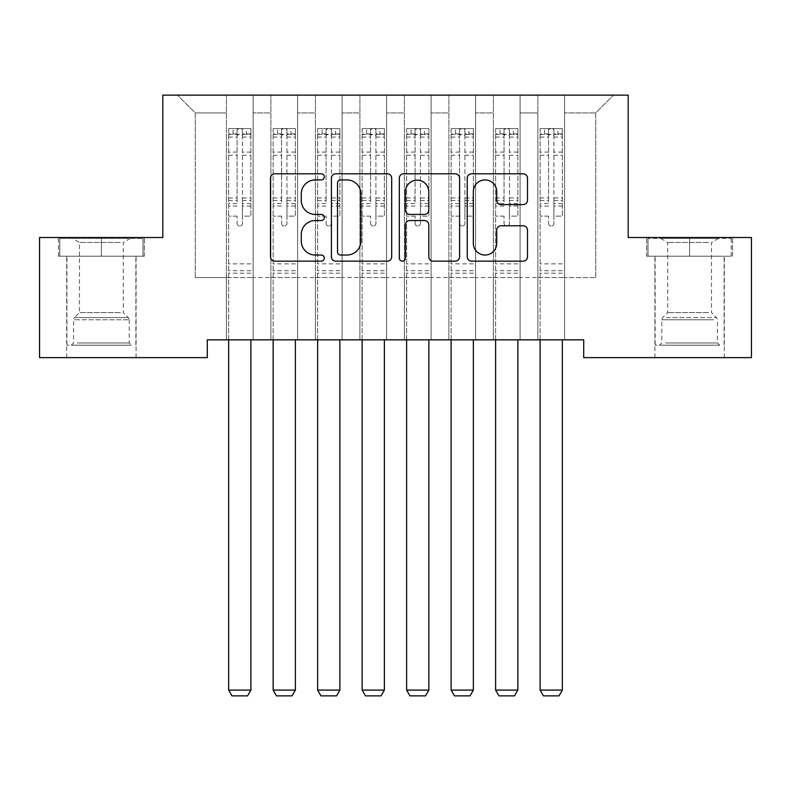 <?xml version="1.0" encoding="UTF-8"?>
<svg xmlns="http://www.w3.org/2000/svg" width="791" height="791" viewBox="0 0 791 791"><rect width="100%" height="100%" fill="white"/><g stroke="black" fill="none" stroke-linecap="round" stroke-linejoin="round"><path stroke-width="0.59" stroke-dasharray="3.96 2.97" d="M324.31 176.868A3.055 3.055 0 0 0 321.255 173.802L274.853 173.802A4.37 4.37 0 0 0 270.482 178.173L270.482 256.788A4.37 4.37 0 0 0 274.853 261.159L321.255 261.159A3.055 3.055 0 0 0 324.31 258.093A3.055 3.055 0 0 0 321.255 255.038L315.253 255.038A13.971 13.971 0 0 1 301.272 241.067L301.272 234.512A13.971 13.971 0 0 1 315.253 220.541L321.255 220.541A3.055 3.055 0 0 0 324.31 217.485A3.055 3.055 0 0 0 321.255 214.42L315.253 214.42A13.971 13.971 0 0 1 301.272 200.449L301.272 193.894A13.971 13.971 0 0 1 315.253 179.923L321.255 179.923A3.055 3.055 0 0 0 324.31 176.868M689.604 256.195L646.662 256.195L689.604 256.195L689.604 237.508L646.662 237.508L732.545 237.508L689.604 237.508L689.604 256.195L648.007 256.195L731.21 256.195L689.604 256.195L689.604 238.398L648.007 238.398L731.21 238.398L689.604 238.398L689.604 256.195M689.604 357.641L654.899 357.641L689.604 357.641M101.396 256.195L58.455 256.195L144.328 256.195L101.396 256.195L101.396 237.508L144.328 237.508L58.455 237.508L101.396 237.508L101.396 256.195L59.8 256.195L142.993 256.195L101.396 256.195L101.396 238.398L59.8 238.398L142.993 238.398L101.396 238.398L101.396 256.195M101.396 357.641L136.101 357.641L101.396 357.641M628.202 95.128L162.798 95.128L162.798 237.508L39.55 237.508L39.55 357.641L207.291 357.641L207.291 339.843L583.709 339.843L583.709 357.641L751.45 357.641L751.45 237.508L628.202 237.508L628.202 95.128M537.88 95.128L613.519 95.128L564.576 95.128L564.576 277.552L595.722 277.552L564.576 277.552L564.576 112.925L595.722 112.925L564.576 112.925L564.576 95.128L564.576 339.843L564.576 95.128L537.88 95.128L537.88 277.552L537.88 112.925L520.082 112.925L537.88 112.925L537.88 95.128L537.88 339.843L564.576 339.843L564.576 277.552L564.576 339.843L537.88 339.843L564.576 339.843L537.88 339.843L537.88 95.128M493.386 95.128L520.082 95.128L520.082 277.552L537.88 277.552L520.082 277.552L520.082 95.128L520.082 339.843L520.082 95.128L475.589 95.128L493.386 95.128L493.386 277.552L493.386 112.925L475.589 112.925L493.386 112.925L493.386 95.128L493.386 339.843L520.082 339.843L520.082 277.552L520.082 339.843L493.386 339.843L520.082 339.843L493.386 339.843L493.386 95.128M448.892 95.128L475.589 95.128L475.589 277.552L493.386 277.552L475.589 277.552L475.589 95.128L475.589 339.843L475.589 95.128L431.095 95.128L448.892 95.128L448.892 277.552L448.892 112.925L431.095 112.925L448.892 112.925L448.892 95.128L448.892 339.843L475.589 339.843L475.589 277.552L475.589 339.843L448.892 339.843L475.589 339.843L448.892 339.843L448.892 95.128M404.399 95.128L431.095 95.128L431.095 277.552L448.892 277.552L431.095 277.552L431.095 95.128L431.095 339.843L431.095 95.128L386.601 95.128L404.399 95.128L404.399 277.552L404.399 112.925L386.601 112.925L404.399 112.925L404.399 95.128L404.399 339.843L431.095 339.843L431.095 277.552L431.095 339.843L404.399 339.843L431.095 339.843L404.399 339.843L404.399 95.128M359.905 95.128L386.601 95.128L386.601 277.552L404.399 277.552L386.601 277.552L386.601 95.128L386.601 339.843L386.601 95.128L342.108 95.128L359.905 95.128L359.905 277.552L359.905 112.925L342.108 112.925L359.905 112.925L359.905 95.128L359.905 339.843L386.601 339.843L386.601 277.552L386.601 339.843L359.905 339.843L386.601 339.843L359.905 339.843L359.905 95.128M315.411 95.128L342.108 95.128L342.108 277.552L359.905 277.552L342.108 277.552L342.108 95.128L342.108 339.843L342.108 95.128L297.614 95.128L315.411 95.128L315.411 277.552L315.411 112.925L297.614 112.925L315.411 112.925L315.411 95.128L315.411 339.843L342.108 339.843L342.108 277.552L342.108 339.843L315.411 339.843L342.108 339.843L315.411 339.843L315.411 95.128M270.918 95.128L297.614 95.128L297.614 277.552L315.411 277.552L297.614 277.552L297.614 95.128L297.614 339.843L297.614 95.128L253.12 95.128L270.918 95.128L270.918 277.552L270.918 112.925L253.12 112.925L270.918 112.925L270.918 95.128L270.918 339.843L297.614 339.843L297.614 277.552L297.614 339.843L270.918 339.843L297.614 339.843L270.918 339.843L270.918 95.128M226.424 95.128L253.12 95.128L253.12 277.552L270.918 277.552L253.12 277.552L253.12 95.128L253.12 339.843L253.12 95.128L177.481 95.128L226.424 95.128L226.424 277.552L226.424 112.925L195.278 112.925L226.424 112.925L226.424 95.128L226.424 339.843L253.12 339.843L253.12 277.552L253.12 339.843L226.424 339.843L253.12 339.843L226.424 339.843L226.424 95.128M595.722 277.552L595.722 112.925L613.519 95.128L595.722 112.925L595.722 277.552M195.278 277.552L226.424 277.552L195.278 277.552L195.278 112.925L177.481 95.128L195.278 112.925L195.278 277.552M537.88 277.552L564.576 277.552L537.88 277.552L537.88 339.843L537.88 277.552M493.386 277.552L520.082 277.552L493.386 277.552L493.386 339.843L493.386 277.552M448.892 277.552L475.589 277.552L448.892 277.552L448.892 339.843L448.892 277.552M404.399 277.552L431.095 277.552L404.399 277.552L404.399 339.843L404.399 277.552M359.905 277.552L386.601 277.552L359.905 277.552L359.905 339.843L359.905 277.552M315.411 277.552L342.108 277.552L315.411 277.552L315.411 339.843L315.411 277.552M270.918 277.552L297.614 277.552L270.918 277.552L270.918 339.843L270.918 277.552M226.424 277.552L253.12 277.552L226.424 277.552L226.424 339.843L226.424 277.552M391.683 256.788L391.683 178.173A4.37 4.37 0 0 0 387.313 173.802L335.78 173.802A4.37 4.37 0 0 0 331.409 178.173L331.409 256.788A4.37 4.37 0 0 0 335.78 261.159L387.313 261.159A4.37 4.37 0 0 0 391.683 256.788M340.585 179.923A3.055 3.055 0 0 0 337.52 182.978L337.52 251.983A3.055 3.055 0 0 0 340.585 255.038L346.913 255.038A13.971 13.971 0 0 0 360.884 241.067L360.884 193.894A13.971 13.971 0 0 0 346.913 179.923L340.585 179.923M403.687 173.802L455.22 173.802A4.37 4.37 0 0 1 459.591 178.173L459.591 256.788A4.37 4.37 0 0 1 455.22 261.159L433.171 261.159A4.37 4.37 0 0 1 428.801 256.788L428.801 224.901A4.37 4.37 0 0 0 424.431 220.541L409.807 220.541A4.37 4.37 0 0 0 405.437 224.901L405.437 258.093A3.055 3.055 0 0 1 402.382 261.159A3.055 3.055 0 0 1 399.317 258.093L399.317 178.173A4.37 4.37 0 0 1 403.687 173.802M428.801 191.817A11.687 11.687 0 0 0 417.114 180.14A11.687 11.687 0 0 0 405.437 191.817L405.437 210.06A4.37 4.37 0 0 0 409.807 214.42L424.431 214.42A4.37 4.37 0 0 0 428.801 210.06L428.801 191.817M501.079 204.592L523.138 204.592A4.37 4.37 0 0 0 527.508 200.232L527.508 178.173A4.37 4.37 0 0 0 523.138 173.802L471.604 173.802A4.37 4.37 0 0 0 467.234 178.173L467.234 256.788A4.37 4.37 0 0 0 471.604 261.159L523.138 261.159A4.37 4.37 0 0 0 527.508 256.788L527.508 230.141A4.37 4.37 0 0 0 523.138 225.781L501.079 225.781A4.37 4.37 0 0 0 496.718 230.141L496.718 243.361A11.687 11.687 0 0 1 485.031 255.038A11.687 11.687 0 0 1 473.344 243.361L473.344 191.6A11.687 11.687 0 0 1 485.031 179.923A11.687 11.687 0 0 1 496.718 191.6L496.718 200.232A4.37 4.37 0 0 0 501.079 204.592M144.328 256.195L144.328 237.508L144.328 256.195M58.455 256.195L58.455 237.508M58.465 256.195L58.465 237.508M646.662 256.195L646.662 237.508L646.662 256.195M732.545 256.195L732.545 237.508L732.545 256.195M237.102 223.359A2.67 2.67 0 0 0 239.772 226.028A2.67 2.67 0 0 1 237.102 223.359L237.102 216.141L237.102 223.359M250.787 128.587L246.446 128.587L246.446 134.371L250.895 134.371L250.895 128.587L228.648 128.587L228.648 690.088L250.895 690.088L250.895 339.843M228.648 128.587L228.648 339.843M250.895 134.371L250.895 216.141L242.441 216.141L242.441 223.359A2.67 2.67 0 0 1 239.772 226.028A2.67 2.67 0 0 0 242.441 223.359L242.441 197.968L250.895 197.968M250.895 128.587L250.895 216.141L242.441 216.141L242.441 129.131L237.102 129.131L237.102 203.544L228.648 203.544M246.446 128.587L228.757 128.587M246.446 134.371L233.098 134.371L233.098 128.587M228.648 134.371L250.787 134.371M228.757 134.371L233.098 134.371M228.648 197.968L237.102 197.968L237.102 135.538C238.882 133.986 240.662 133.986 242.441 135.538L242.441 197.968M237.102 197.968L237.102 203.544M250.895 273.192L228.648 273.192M228.648 690.088L231.981 695.872L247.553 695.872L250.895 690.088M237.102 135.538L237.102 129.131M242.441 135.538L242.441 129.131M281.596 223.359A2.67 2.67 0 0 0 284.266 226.028A2.67 2.67 0 0 1 281.596 223.359L281.596 216.141L281.596 223.359M295.28 128.587L290.94 128.587L290.94 134.371L295.389 134.371L295.389 128.587L273.142 128.587L273.142 690.088L295.389 690.088L295.389 339.843M273.142 128.587L273.142 339.843M295.389 134.371L295.389 216.141L286.935 216.141L286.935 223.359A2.67 2.67 0 0 1 284.266 226.028A2.67 2.67 0 0 0 286.935 223.359L286.935 197.968L295.389 197.968M295.389 128.587L295.389 216.141L286.935 216.141L286.935 129.131L281.596 129.131L281.596 203.544L273.142 203.544M290.94 128.587L273.251 128.587M290.94 134.371L277.592 134.371L277.592 128.587M273.142 134.371L295.28 134.371M273.251 134.371L277.592 134.371M273.142 197.968L281.596 197.968L281.596 135.538C283.376 133.986 285.155 133.986 286.935 135.538L286.935 197.968M281.596 197.968L281.596 203.544M295.389 273.192L273.142 273.192M273.142 690.088L276.474 695.872L292.047 695.872L295.389 690.088M281.596 135.538L281.596 129.131M286.935 135.538L286.935 129.131M326.09 223.359A2.67 2.67 0 0 0 328.759 226.028A2.67 2.67 0 0 1 326.09 223.359L326.09 216.141L326.09 223.359M339.774 128.587L335.433 128.587L335.433 134.371L339.883 134.371L339.883 128.587L317.636 128.587L317.636 690.088L339.883 690.088L339.883 339.843M317.636 128.587L317.636 339.843M339.883 134.371L339.883 216.141L331.429 216.141L331.429 223.359A2.67 2.67 0 0 1 328.759 226.028A2.67 2.67 0 0 0 331.429 223.359L331.429 197.968L339.883 197.968M339.883 128.587L339.883 216.141L331.429 216.141L331.429 129.131L326.09 129.131L326.09 203.544L317.636 203.544M335.433 128.587L317.745 128.587M335.433 134.371L322.085 134.371L322.085 128.587M317.636 134.371L339.774 134.371M317.745 134.371L322.085 134.371M317.636 197.968L326.09 197.968L326.09 135.538C327.87 133.986 329.649 133.986 331.429 135.538L331.429 197.968M326.09 197.968L326.09 203.544M339.883 273.192L317.636 273.192M317.636 690.088L320.968 695.872L336.541 695.872L339.883 690.088M326.09 135.538L326.09 129.131M331.429 135.538L331.429 129.131M127.41 345.183L71.358 345.183L127.41 345.183M77.31 342.958L129.21 342.958L77.31 342.958M126.441 238.398L72.475 238.398L126.441 238.398M120.361 242.451L79.496 242.451L120.361 242.451M120.361 312.574L79.496 312.574L120.361 312.574M131.257 345.183L66.919 345.183L131.257 345.183M131.257 256.195L66.919 256.195L131.257 256.195M59.8 256.195L59.8 238.398L59.8 256.195M142.993 256.195L142.993 238.398L142.993 256.195M715.618 345.183L659.565 345.183L715.618 345.183M665.518 342.958L717.417 342.958L665.518 342.958M714.649 238.398L660.683 238.398L714.649 238.398M708.568 242.451L667.703 242.451L708.568 242.451M708.568 312.574L667.703 312.574L708.568 312.574M719.464 345.183L655.126 345.183L719.464 345.183M719.464 256.195L655.126 256.195L719.464 256.195M648.007 256.195L648.007 238.398L648.007 256.195M731.2 256.195L731.2 238.398M731.21 256.195L731.21 238.398M370.584 223.359A2.67 2.67 0 0 0 373.253 226.028A2.67 2.67 0 0 1 370.584 223.359L370.584 216.141L370.584 223.359M384.268 128.587L379.927 128.587L379.927 134.371L384.377 134.371L384.377 128.587L362.13 128.587L362.13 690.088L384.377 690.088L384.377 339.843M362.13 128.587L362.13 339.843M384.377 134.371L384.377 216.141L375.923 216.141L375.923 223.359A2.67 2.67 0 0 1 373.253 226.028A2.67 2.67 0 0 0 375.923 223.359L375.923 197.968L384.377 197.968M384.377 128.587L384.377 216.141L375.923 216.141L375.923 129.131L370.584 129.131L370.584 203.544L362.13 203.544M379.927 128.587L362.238 128.587M379.927 134.371L366.579 134.371L366.579 128.587M362.13 134.371L384.268 134.371M362.238 134.371L366.579 134.371M362.13 197.968L370.584 197.968L370.584 135.538C372.363 133.986 374.143 133.986 375.923 135.538L375.923 197.968M370.584 197.968L370.584 203.544M384.377 273.192L362.13 273.192M362.13 690.088L365.462 695.872L381.035 695.872L384.377 690.088M370.584 135.538L370.584 129.131M375.923 135.538L375.923 129.131M415.077 223.359A2.67 2.67 0 0 0 417.747 226.028A2.67 2.67 0 0 1 415.077 223.359L415.077 216.141L415.077 223.359M428.762 128.587L424.421 128.587L424.421 134.371L428.87 134.371L428.87 128.587L406.623 128.587L406.623 690.088L428.87 690.088L428.87 339.843M406.623 128.587L406.623 339.843M428.87 134.371L428.87 216.141L420.416 216.141L420.416 223.359A2.67 2.67 0 0 1 417.747 226.028A2.67 2.67 0 0 0 420.416 223.359L420.416 197.968L428.87 197.968M428.87 128.587L428.87 216.141L420.416 216.141L420.416 129.131L415.077 129.131L415.077 203.544L406.623 203.544M424.421 128.587L406.732 128.587M424.421 134.371L411.073 134.371L411.073 128.587M406.623 134.371L428.762 134.371M406.732 134.371L411.073 134.371M406.623 197.968L415.077 197.968L415.077 135.538C416.857 133.986 418.637 133.986 420.416 135.538L420.416 197.968M415.077 197.968L415.077 203.544M428.87 273.192L406.623 273.192M406.623 690.088L409.956 695.872L425.528 695.872L428.87 690.088M415.077 135.538L415.077 129.131M420.416 135.538L420.416 129.131M459.571 223.359A2.67 2.67 0 0 0 462.241 226.028A2.67 2.67 0 0 1 459.571 223.359L459.571 216.141L459.571 223.359M473.255 128.587L468.915 128.587L468.915 134.371L473.364 134.371L473.364 128.587L451.117 128.587L451.117 690.088L473.364 690.088L473.364 339.843M451.117 128.587L451.117 339.843M473.364 134.371L473.364 216.141L464.91 216.141L464.91 223.359A2.67 2.67 0 0 1 462.241 226.028A2.67 2.67 0 0 0 464.91 223.359L464.91 197.968L473.364 197.968M473.364 128.587L473.364 216.141L464.91 216.141L464.91 129.131L459.571 129.131L459.571 203.544L451.117 203.544M468.915 128.587L451.226 128.587M468.915 134.371L455.567 134.371L455.567 128.587M451.117 134.371L473.255 134.371M451.226 134.371L455.567 134.371M451.117 197.968L459.571 197.968L459.571 135.538C461.351 133.986 463.13 133.986 464.91 135.538L464.91 197.968M459.571 197.968L459.571 203.544M473.364 273.192L451.117 273.192M451.117 690.088L454.449 695.872L470.022 695.872L473.364 690.088M459.571 135.538L459.571 129.131M464.91 135.538L464.91 129.131M504.065 223.359A2.67 2.67 0 0 0 506.734 226.028A2.67 2.67 0 0 1 504.065 223.359L504.065 216.141L504.065 223.359M517.749 128.587L513.408 128.587L513.408 134.371L517.858 134.371L517.858 128.587L495.611 128.587L495.611 690.088L517.858 690.088L517.858 339.843M495.611 128.587L495.611 339.843M517.858 134.371L517.858 216.141L509.404 216.141L509.404 223.359A2.67 2.67 0 0 1 506.734 226.028A2.67 2.67 0 0 0 509.404 223.359L509.404 197.968L517.858 197.968M517.858 128.587L517.858 216.141L509.404 216.141L509.404 129.131L504.065 129.131L504.065 203.544L495.611 203.544M513.408 128.587L495.72 128.587M513.408 134.371L500.06 134.371L500.06 128.587M495.611 134.371L517.749 134.371M495.72 134.371L500.06 134.371M495.611 197.968L504.065 197.968L504.065 135.538C505.845 133.986 507.624 133.986 509.404 135.538L509.404 197.968M504.065 197.968L504.065 203.544M517.858 273.192L495.611 273.192M495.611 690.088L498.943 695.872L514.516 695.872L517.858 690.088M504.065 135.538L504.065 129.131M509.404 135.538L509.404 129.131M548.558 223.359A2.67 2.67 0 0 0 551.228 226.028A2.67 2.67 0 0 1 548.558 223.359L548.558 216.141L548.558 223.359M562.243 128.587L557.902 128.587L557.902 134.371L562.352 134.371L562.352 128.587L540.105 128.587L540.105 690.088L562.352 690.088L562.352 339.843M540.105 128.587L540.105 339.843M562.352 134.371L562.352 216.141L553.898 216.141L553.898 223.359A2.67 2.67 0 0 1 551.228 226.028A2.67 2.67 0 0 0 553.898 223.359L553.898 197.968L562.352 197.968M562.352 128.587L562.352 216.141L553.898 216.141L553.898 129.131L548.558 129.131L548.558 203.544L540.105 203.544M557.902 128.587L540.213 128.587M557.902 134.371L544.554 134.371L544.554 128.587M540.105 134.371L562.243 134.371M540.213 134.371L544.554 134.371M540.105 197.968L548.558 197.968L548.558 135.538C550.338 133.986 552.118 133.986 553.898 135.538L553.898 197.968M548.558 197.968L548.558 203.544M562.352 273.192L540.105 273.192M540.105 690.088L543.437 695.872L559.01 695.872L562.352 690.088M548.558 135.538L548.558 129.131M553.898 135.538L553.898 129.131M237.102 152.09L228.648 152.09M228.648 155.254L237.102 155.254M237.102 216.141L228.648 216.141L237.102 216.141M250.895 263.848L228.648 263.848M237.102 206.065L228.648 206.065M250.895 206.065L242.441 206.065M228.648 200.499L237.102 200.499M242.441 200.499L250.895 200.499M250.895 203.544L242.441 203.544M250.895 152.09L242.441 152.09M242.441 155.254L250.895 155.254M237.102 133.906L228.648 133.906M228.648 137.08L237.102 137.08M250.895 133.906L242.441 133.906M242.441 137.08L250.895 137.08M250.895 270.68L228.648 270.68M281.596 152.09L273.142 152.09M273.142 155.254L281.596 155.254M281.596 216.141L273.142 216.141L281.596 216.141M295.389 263.848L273.142 263.848M281.596 206.065L273.142 206.065M295.389 206.065L286.935 206.065M273.142 200.499L281.596 200.499M286.935 200.499L295.389 200.499M295.389 203.544L286.935 203.544M295.389 152.09L286.935 152.09M286.935 155.254L295.389 155.254M281.596 133.906L273.142 133.906M273.142 137.08L281.596 137.08M295.389 133.906L286.935 133.906M286.935 137.08L295.389 137.08M295.389 270.68L273.142 270.68M326.09 152.09L317.636 152.09M317.636 155.254L326.09 155.254M326.09 216.141L317.636 216.141L326.09 216.141M339.883 263.848L317.636 263.848M326.09 206.065L317.636 206.065M339.883 206.065L331.429 206.065M317.636 200.499L326.09 200.499M331.429 200.499L339.883 200.499M339.883 203.544L331.429 203.544M339.883 152.09L331.429 152.09M331.429 155.254L339.883 155.254M326.09 133.906L317.636 133.906M317.636 137.08L326.09 137.08M339.883 133.906L331.429 133.906M331.429 137.08L339.883 137.08M339.883 270.68L317.636 270.68M71.358 345.183L73.593 342.958L73.593 319.772L129.21 319.772L73.583 319.772L74.502 317.567L128.29 317.567L74.502 317.567L79.496 312.574L79.496 242.451L72.475 238.398M713.69 319.772L661.8 319.772L713.69 319.772M666.309 317.567L716.498 317.567L666.309 317.567M370.584 152.09L362.13 152.09M362.13 155.254L370.584 155.254M370.584 216.141L362.13 216.141L370.584 216.141M384.377 263.848L362.13 263.848M370.584 206.065L362.13 206.065M384.377 206.065L375.923 206.065M362.13 200.499L370.584 200.499M375.923 200.499L384.377 200.499M384.377 203.544L375.923 203.544M384.377 152.09L375.923 152.09M375.923 155.254L384.377 155.254M370.584 133.906L362.13 133.906M362.13 137.08L370.584 137.08M384.377 133.906L375.923 133.906M375.923 137.08L384.377 137.08M384.377 270.68L362.13 270.68M415.077 152.09L406.623 152.09M406.623 155.254L415.077 155.254M415.077 216.141L406.623 216.141L415.077 216.141M428.87 263.848L406.623 263.848M415.077 206.065L406.623 206.065M428.87 206.065L420.416 206.065M406.623 200.499L415.077 200.499M420.416 200.499L428.87 200.499M428.87 203.544L420.416 203.544M428.87 152.09L420.416 152.09M420.416 155.254L428.87 155.254M415.077 133.906L406.623 133.906M406.623 137.08L415.077 137.08M428.87 133.906L420.416 133.906M420.416 137.08L428.87 137.08M428.87 270.68L406.623 270.68M459.571 152.09L451.117 152.09M451.117 155.254L459.571 155.254M459.571 216.141L451.117 216.141L459.571 216.141M473.364 263.848L451.117 263.848M459.571 206.065L451.117 206.065M473.364 206.065L464.91 206.065M451.117 200.499L459.571 200.499M464.91 200.499L473.364 200.499M473.364 203.544L464.91 203.544M473.364 152.09L464.91 152.09M464.91 155.254L473.364 155.254M459.571 133.906L451.117 133.906M451.117 137.08L459.571 137.08M473.364 133.906L464.91 133.906M464.91 137.08L473.364 137.08M473.364 270.68L451.117 270.68M504.065 152.09L495.611 152.09M495.611 155.254L504.065 155.254M504.065 216.141L495.611 216.141L504.065 216.141M517.858 263.848L495.611 263.848M504.065 206.065L495.611 206.065M517.858 206.065L509.404 206.065M495.611 200.499L504.065 200.499M509.404 200.499L517.858 200.499M517.858 203.544L509.404 203.544M517.858 152.09L509.404 152.09M509.404 155.254L517.858 155.254M504.065 133.906L495.611 133.906M495.611 137.08L504.065 137.08M517.858 133.906L509.404 133.906M509.404 137.08L517.858 137.08M517.858 270.68L495.611 270.68M548.558 152.09L540.105 152.09M540.105 155.254L548.558 155.254M548.558 216.141L540.105 216.141L548.558 216.141M562.352 263.848L540.105 263.848M548.558 206.065L540.105 206.065M562.352 206.065L553.898 206.065M540.105 200.499L548.558 200.499M553.898 200.499L562.352 200.499M562.352 203.544L553.898 203.544M562.352 152.09L553.898 152.09M553.898 155.254L562.352 155.254M548.558 133.906L540.105 133.906M540.105 137.08L548.558 137.08M562.352 133.906L553.898 133.906M553.898 137.08L562.352 137.08M562.352 270.68L540.105 270.68M654.899 357.641L654.899 256.195M66.691 357.641L66.691 256.195M136.101 357.641L136.101 256.195M724.309 357.641L724.309 256.195M135.874 345.183L135.874 256.195M66.919 345.183L66.919 256.195M129.21 319.772L129.21 342.958L131.435 345.183M130.317 238.398L123.297 242.451L123.297 312.574L128.29 317.567L129.2 319.772M660.683 238.398L667.703 242.451L667.703 312.574L662.71 317.567L661.8 319.772L661.8 342.958L659.565 345.183M724.091 345.183L724.091 256.195M655.126 345.183L655.126 256.195M718.525 238.398L711.505 242.451L711.505 312.574L716.498 317.567L717.417 319.772L717.417 342.958L719.642 345.183"/><path stroke-width="1.19" d="M324.31 176.868A3.055 3.055 0 0 0 321.255 173.802L274.853 173.802A4.37 4.37 0 0 0 270.482 178.173L270.482 256.788A4.37 4.37 0 0 0 274.853 261.159L321.255 261.159A3.055 3.055 0 0 0 324.31 258.093A3.055 3.055 0 0 0 321.255 255.038L315.253 255.038A13.971 13.971 0 0 1 301.272 241.067L301.272 234.512A13.971 13.971 0 0 1 315.253 220.541L321.255 220.541A3.055 3.055 0 0 0 324.31 217.485A3.055 3.055 0 0 0 321.255 214.42L315.253 214.42A13.971 13.971 0 0 1 301.272 200.449L301.272 193.894A13.971 13.971 0 0 1 315.253 179.923L321.255 179.923A3.055 3.055 0 0 0 324.31 176.868M523.138 204.592A4.37 4.37 0 0 0 527.508 200.232L527.508 178.173A4.37 4.37 0 0 0 523.138 173.802L471.604 173.802A4.37 4.37 0 0 0 467.234 178.173L467.234 256.788A4.37 4.37 0 0 0 471.604 261.159L523.138 261.159A4.37 4.37 0 0 0 527.508 256.788L527.508 230.141A4.37 4.37 0 0 0 523.138 225.781L501.079 225.781A4.37 4.37 0 0 0 496.718 230.141L496.718 243.361A11.687 11.687 0 0 1 485.031 255.038A11.687 11.687 0 0 1 473.344 243.361L473.344 191.6A11.687 11.687 0 0 1 485.031 179.923A11.687 11.687 0 0 1 496.718 191.6L496.718 200.232A4.37 4.37 0 0 0 501.079 204.592L523.138 204.592M583.709 339.843L207.291 339.843L207.291 357.641L39.55 357.641L39.55 237.508L162.798 237.508L162.798 95.128L628.202 95.128L628.202 237.508L751.45 237.508L751.45 357.641L583.709 357.641L583.709 339.843M391.683 178.173A4.37 4.37 0 0 0 387.313 173.802L335.78 173.802A4.37 4.37 0 0 0 331.409 178.173L331.409 256.788A4.37 4.37 0 0 0 335.78 261.159L387.313 261.159A4.37 4.37 0 0 0 391.683 256.788L391.683 178.173M403.687 173.802L455.22 173.802A4.37 4.37 0 0 1 459.591 178.173L459.591 256.788A4.37 4.37 0 0 1 455.22 261.159L433.171 261.159A4.37 4.37 0 0 1 428.801 256.788L428.801 224.901A4.37 4.37 0 0 0 424.431 220.541L409.807 220.541A4.37 4.37 0 0 0 405.437 224.901L405.437 258.093A3.055 3.055 0 0 1 402.382 261.159A3.055 3.055 0 0 1 399.317 258.093L399.317 178.173A4.37 4.37 0 0 1 403.687 173.802M340.585 179.923A3.055 3.055 0 0 0 337.52 182.978L337.52 251.983A3.055 3.055 0 0 0 340.585 255.038L346.913 255.038A13.971 13.971 0 0 0 360.884 241.067L360.884 193.894A13.971 13.971 0 0 0 346.913 179.923L340.585 179.923M428.801 191.817A11.687 11.687 0 0 0 417.114 180.14A11.687 11.687 0 0 0 405.437 191.817L405.437 210.06A4.37 4.37 0 0 0 409.807 214.42L424.431 214.42A4.37 4.37 0 0 0 428.801 210.06L428.801 191.817M250.895 339.843L250.895 690.088L228.648 690.088L228.648 339.843M250.895 690.088L247.553 695.872L231.981 695.872L228.648 690.088M295.389 339.843L295.389 690.088L273.142 690.088L273.142 339.843M295.389 690.088L292.047 695.872L276.474 695.872L273.142 690.088M339.883 339.843L339.883 690.088L317.636 690.088L317.636 339.843M339.883 690.088L336.541 695.872L320.968 695.872L317.636 690.088M384.377 339.843L384.377 690.088L362.13 690.088L362.13 339.843M384.377 690.088L381.035 695.872L365.462 695.872L362.13 690.088M428.87 339.843L428.87 690.088L406.623 690.088L406.623 339.843M428.87 690.088L425.528 695.872L409.956 695.872L406.623 690.088M473.364 339.843L473.364 690.088L451.117 690.088L451.117 339.843M473.364 690.088L470.022 695.872L454.449 695.872L451.117 690.088M517.858 339.843L517.858 690.088L495.611 690.088L495.611 339.843M517.858 690.088L514.516 695.872L498.943 695.872L495.611 690.088M562.352 339.843L562.352 690.088L540.105 690.088L540.105 339.843M562.352 690.088L559.01 695.872L543.437 695.872L540.105 690.088"/></g></svg>
